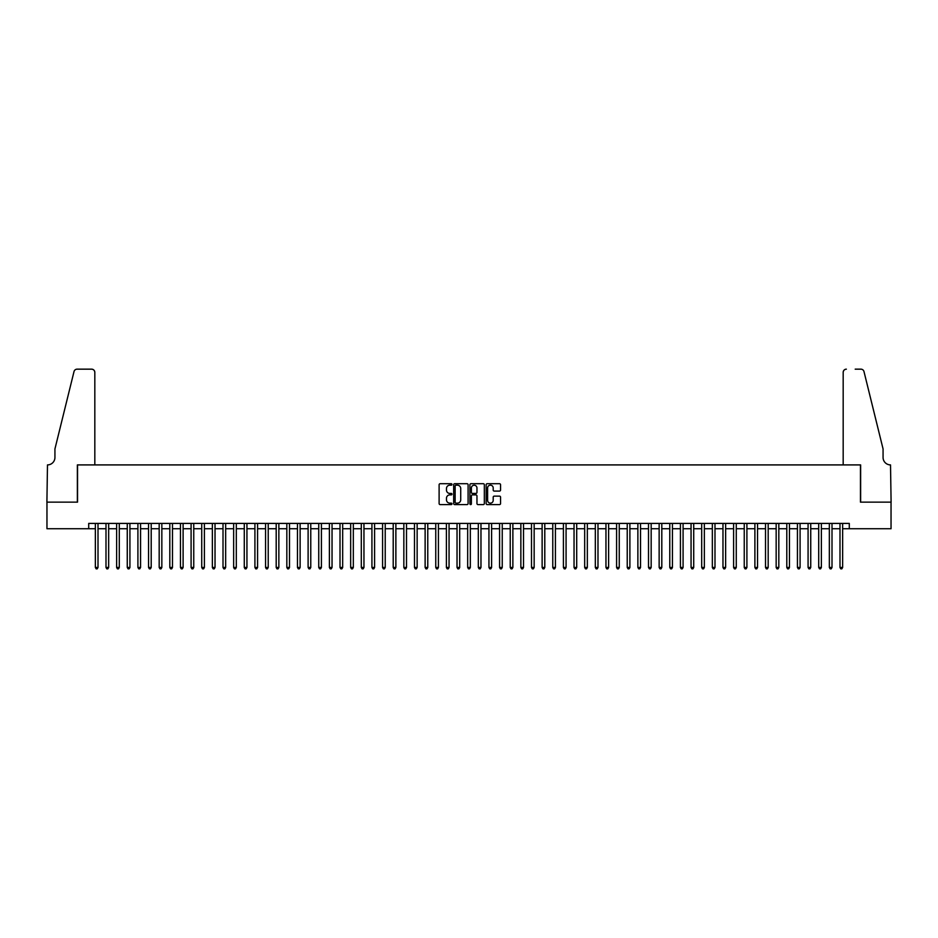 <?xml version="1.0" encoding="UTF-8"?>
<svg xmlns="http://www.w3.org/2000/svg" width="938" height="938" viewBox="0 0 938 938"><rect width="100%" height="100%" fill="white"/><g stroke="black" fill="none" stroke-linecap="round" stroke-linejoin="round"><path stroke-width="1.41" d="M451.975 484.442A0.727 0.727 0 0 0 451.248 483.715L440.156 483.715A1.044 1.044 0 0 0 439.113 484.758L439.113 503.554A1.044 1.044 0 0 0 440.156 504.597L451.248 504.597A0.727 0.727 0 0 0 451.975 503.87A0.727 0.727 0 0 0 451.248 503.143L449.818 503.143A3.342 3.342 0 0 1 446.476 499.802L446.476 498.23A3.342 3.342 0 0 1 449.818 494.889L451.248 494.889A0.727 0.727 0 0 0 451.975 494.162A0.727 0.727 0 0 0 451.248 493.423L449.818 493.423A3.342 3.342 0 0 1 446.476 490.082L446.476 488.522A3.342 3.342 0 0 1 449.818 485.181L451.248 485.181A0.727 0.727 0 0 0 451.975 484.442M499.52 491.078A1.044 1.044 0 0 0 500.564 490.035L500.564 484.758A1.044 1.044 0 0 0 499.52 483.715L487.197 483.715A1.044 1.044 0 0 0 486.154 484.758L486.154 503.554A1.044 1.044 0 0 0 487.197 504.597L499.52 504.597A1.044 1.044 0 0 0 500.564 503.554L500.564 497.187A1.044 1.044 0 0 0 499.52 496.143L494.244 496.143A1.044 1.044 0 0 0 493.2 497.187L493.2 500.341A2.791 2.791 0 0 1 490.41 503.143A2.791 2.791 0 0 1 487.608 500.341L487.608 487.971A2.791 2.791 0 0 1 490.41 485.181A2.791 2.791 0 0 1 493.2 487.971L493.2 490.035A1.044 1.044 0 0 0 494.244 491.078L499.52 491.078M88.711 528.727L46.959 528.727L46.959 502.135L77.537 502.135L77.537 464.908L860.463 464.908L860.463 502.135L891.041 502.135L891.041 528.727L849.289 528.727L849.289 523.416L88.711 523.416L88.711 528.727L95.359 528.727M468.085 484.758A1.044 1.044 0 0 0 467.042 483.715L454.719 483.715A1.044 1.044 0 0 0 453.675 484.758L453.675 503.554A1.044 1.044 0 0 0 454.719 504.597L467.042 504.597A1.044 1.044 0 0 0 468.085 503.554L468.085 484.758M470.958 483.715L483.281 483.715A1.044 1.044 0 0 1 484.325 484.758L484.325 503.554A1.044 1.044 0 0 1 483.281 504.597L478.005 504.597A1.044 1.044 0 0 1 476.961 503.554L476.961 495.932A1.044 1.044 0 0 0 475.918 494.889L472.424 494.889A1.044 1.044 0 0 0 471.38 495.932L471.38 503.87A0.727 0.727 0 0 1 470.642 504.597A0.727 0.727 0 0 1 469.915 503.87L469.915 484.758A1.044 1.044 0 0 1 470.958 483.715M98.009 528.727L105.994 528.727M108.656 528.727L116.629 528.727M119.29 528.727L127.263 528.727M129.925 528.727L137.909 528.727M140.559 528.727L148.544 528.727M151.206 528.727L159.179 528.727M161.84 528.727L169.813 528.727M172.475 528.727L180.459 528.727M183.109 528.727L191.094 528.727M193.756 528.727L201.729 528.727M204.39 528.727L212.363 528.727M215.025 528.727L223.01 528.727M225.659 528.727L233.644 528.727M236.306 528.727L244.279 528.727M246.94 528.727L254.913 528.727M257.575 528.727L265.56 528.727M268.221 528.727L276.194 528.727M278.856 528.727L286.829 528.727M289.49 528.727L297.463 528.727M300.125 528.727L308.11 528.727M310.771 528.727L318.744 528.727M321.406 528.727L329.379 528.727M332.04 528.727L340.013 528.727M342.675 528.727L350.66 528.727M353.321 528.727L361.294 528.727M363.956 528.727L371.929 528.727M374.59 528.727L382.575 528.727M385.225 528.727L393.21 528.727M395.871 528.727L403.844 528.727M406.506 528.727L414.479 528.727M417.14 528.727L425.125 528.727M427.775 528.727L435.76 528.727M438.421 528.727L446.394 528.727M449.056 528.727L457.029 528.727M459.69 528.727L467.675 528.727M470.325 528.727L478.31 528.727M480.971 528.727L488.944 528.727M491.606 528.727L499.579 528.727M502.24 528.727L510.225 528.727M512.875 528.727L520.86 528.727M523.521 528.727L531.494 528.727M534.156 528.727L542.129 528.727M544.79 528.727L552.775 528.727M555.425 528.727L563.41 528.727M566.071 528.727L574.044 528.727M576.706 528.727L584.679 528.727M587.34 528.727L595.325 528.727M597.987 528.727L605.96 528.727M608.621 528.727L616.594 528.727M619.256 528.727L627.229 528.727M629.89 528.727L637.875 528.727M640.537 528.727L648.51 528.727M651.171 528.727L659.144 528.727M661.806 528.727L669.779 528.727M672.44 528.727L680.425 528.727M683.087 528.727L691.06 528.727M693.721 528.727L701.694 528.727M704.356 528.727L712.341 528.727M714.99 528.727L722.975 528.727M725.637 528.727L733.61 528.727M736.271 528.727L744.244 528.727M746.906 528.727L754.891 528.727M757.541 528.727L765.525 528.727M768.187 528.727L776.16 528.727M778.821 528.727L786.794 528.727M789.456 528.727L797.441 528.727M800.091 528.727L808.075 528.727M810.737 528.727L818.71 528.727M821.371 528.727L829.344 528.727M832.006 528.727L839.991 528.727M842.641 528.727L849.289 528.727M455.868 485.181A0.727 0.727 0 0 0 455.141 485.907L455.141 502.405A0.727 0.727 0 0 0 455.868 503.143L457.381 503.143A3.342 3.342 0 0 0 460.722 499.802L460.722 488.522A3.342 3.342 0 0 0 457.381 485.181L455.868 485.181M476.961 488.018A2.791 2.791 0 0 0 474.171 485.227A2.791 2.791 0 0 0 471.38 488.018L471.38 492.38A1.044 1.044 0 0 0 472.424 493.423L475.918 493.423A1.044 1.044 0 0 0 476.961 492.38L476.961 488.018M98.009 523.416L98.009 567.455L95.359 567.455L95.359 523.416M98.009 567.455L97.212 568.838L96.157 568.838L95.359 567.455M94.82 464.908L94.82 372.363A3.189 3.189 0 0 0 91.631 369.162L77.115 369.162A3.189 3.189 0 0 0 74.008 371.589L54.932 448.95L54.932 457.463A7.445 7.445 0 0 1 47.486 464.908L46.9 502.135L77.373 502.135L77.373 464.908L94.82 464.908L94.82 372.363C94.621 370.428 93.554 369.373 91.631 369.162L82.802 369.162M74.008 371.589C74.829 369.842 74.829 369.842 74.008 371.589C74.829 369.842 74.829 369.842 74.008 371.589M54.932 457.463A7.445 7.445 0 0 1 47.486 464.908M843.18 464.908L843.18 372.363L843.18 464.908L860.627 464.908L860.627 502.135L891.1 502.135L890.514 464.908A7.445 7.445 0 0 1 883.068 457.463A7.445 7.445 0 0 0 890.514 464.908M877.218 425.231L863.992 371.589L883.068 448.95L883.068 457.463M855.198 369.162L860.885 369.162A3.189 3.189 0 0 1 863.992 371.589C863.171 369.842 863.171 369.842 863.992 371.589C863.171 369.842 863.171 369.842 863.992 371.589M846.369 369.162A3.189 3.189 0 0 0 843.18 372.363C843.379 370.428 844.446 369.373 846.369 369.162M108.656 523.416L108.656 567.455L105.994 567.455L105.994 523.416M108.656 567.455L107.858 568.838L106.791 568.838L105.994 567.455M119.29 523.416L119.29 567.455L116.629 567.455L116.629 523.416M119.29 567.455L118.493 568.838L117.426 568.838L116.629 567.455M129.925 523.416L129.925 567.455L127.263 567.455L127.263 523.416M129.925 567.455L129.127 568.838L128.06 568.838L127.263 567.455M140.559 523.416L140.559 567.455L137.909 567.455L137.909 523.416M140.559 567.455L139.762 568.838L138.707 568.838L137.909 567.455M151.206 523.416L151.206 567.455L148.544 567.455L148.544 523.416M151.206 567.455L150.408 568.838L149.341 568.838L148.544 567.455M161.84 523.416L161.84 567.455L159.179 567.455L159.179 523.416M161.84 567.455L161.043 568.838L159.976 568.838L159.179 567.455M172.475 523.416L172.475 567.455L169.813 567.455L169.813 523.416M172.475 567.455L171.677 568.838L170.61 568.838L169.813 567.455M183.109 523.416L183.109 567.455L180.459 567.455L180.459 523.416M183.109 567.455L182.312 568.838L181.257 568.838L180.459 567.455M193.756 523.416L193.756 567.455L191.094 567.455L191.094 523.416M193.756 567.455L192.958 568.838L191.891 568.838L191.094 567.455M204.39 523.416L204.39 567.455L201.729 567.455L201.729 523.416M204.39 567.455L203.593 568.838L202.526 568.838L201.729 567.455M215.025 523.416L215.025 567.455L212.363 567.455L212.363 523.416M215.025 567.455L214.227 568.838L213.161 568.838L212.363 567.455M225.659 523.416L225.659 567.455L223.01 567.455L223.01 523.416M225.659 567.455L224.862 568.838L223.807 568.838L223.01 567.455M236.306 523.416L236.306 567.455L233.644 567.455L233.644 523.416M236.306 567.455L235.508 568.838L234.441 568.838L233.644 567.455M246.94 523.416L246.94 567.455L244.279 567.455L244.279 523.416M246.94 567.455L246.143 568.838L245.076 568.838L244.279 567.455M257.575 523.416L257.575 567.455L254.913 567.455L254.913 523.416M257.575 567.455L256.778 568.838L255.711 568.838L254.913 567.455M268.221 523.416L268.221 567.455L265.56 567.455L265.56 523.416M268.221 567.455L267.412 568.838L266.357 568.838L265.56 567.455M278.856 523.416L278.856 567.455L276.194 567.455L276.194 523.416M278.856 567.455L278.058 568.838L276.991 568.838L276.194 567.455M289.49 523.416L289.49 567.455L286.829 567.455L286.829 523.416M289.49 567.455L288.693 568.838L287.626 568.838L286.829 567.455M300.125 523.416L300.125 567.455L297.463 567.455L297.463 523.416M300.125 567.455L299.328 568.838L298.272 568.838L297.463 567.455M310.771 523.416L310.771 567.455L308.11 567.455L308.11 523.416M310.771 567.455L309.962 568.838L308.907 568.838L308.11 567.455M321.406 523.416L321.406 567.455L318.744 567.455L318.744 523.416M321.406 567.455L320.608 568.838L319.541 568.838L318.744 567.455M332.04 523.416L332.04 567.455L329.379 567.455L329.379 523.416M332.04 567.455L331.243 568.838L330.176 568.838L329.379 567.455M342.675 523.416L342.675 567.455L340.013 567.455L340.013 523.416M342.675 567.455L341.878 568.838L340.822 568.838L340.013 567.455M353.321 523.416L353.321 567.455L350.66 567.455L350.66 523.416M353.321 567.455L352.524 568.838L351.457 568.838L350.66 567.455M363.956 523.416L363.956 567.455L361.294 567.455L361.294 523.416M363.956 567.455L363.158 568.838L362.091 568.838L361.294 567.455M374.59 523.416L374.59 567.455L371.929 567.455L371.929 523.416M374.59 567.455L373.793 568.838L372.726 568.838L371.929 567.455M385.225 523.416L385.225 567.455L382.575 567.455L382.575 523.416M385.225 567.455L384.428 568.838L383.372 568.838L382.575 567.455M395.871 523.416L395.871 567.455L393.21 567.455L393.21 523.416M395.871 567.455L395.074 568.838L394.007 568.838L393.21 567.455M406.506 523.416L406.506 567.455L403.844 567.455L403.844 523.416M406.506 567.455L405.708 568.838L404.641 568.838L403.844 567.455M417.14 523.416L417.14 567.455L414.479 567.455L414.479 523.416M417.14 567.455L416.343 568.838L415.276 568.838L414.479 567.455M427.775 523.416L427.775 567.455L425.125 567.455L425.125 523.416M427.775 567.455L426.978 568.838L425.922 568.838L425.125 567.455M438.421 523.416L438.421 567.455L435.76 567.455L435.76 523.416M438.421 567.455L437.624 568.838L436.557 568.838L435.76 567.455M449.056 523.416L449.056 567.455L446.394 567.455L446.394 523.416M449.056 567.455L448.258 568.838L447.192 568.838L446.394 567.455M459.69 523.416L459.69 567.455L457.029 567.455L457.029 523.416M459.69 567.455L458.893 568.838L457.826 568.838L457.029 567.455M470.325 523.416L470.325 567.455L467.675 567.455L467.675 523.416M470.325 567.455L469.528 568.838L468.472 568.838L467.675 567.455M480.971 523.416L480.971 567.455L478.31 567.455L478.31 523.416M480.971 567.455L480.174 568.838L479.107 568.838L478.31 567.455M491.606 523.416L491.606 567.455L488.944 567.455L488.944 523.416M491.606 567.455L490.809 568.838L489.742 568.838L488.944 567.455M502.24 523.416L502.24 567.455L499.579 567.455L499.579 523.416M502.24 567.455L501.443 568.838L500.376 568.838L499.579 567.455M512.875 523.416L512.875 567.455L510.225 567.455L510.225 523.416M512.875 567.455L512.078 568.838L511.022 568.838L510.225 567.455M523.521 523.416L523.521 567.455L520.86 567.455L520.86 523.416M523.521 567.455L522.724 568.838L521.657 568.838L520.86 567.455M534.156 523.416L534.156 567.455L531.494 567.455L531.494 523.416M534.156 567.455L533.359 568.838L532.292 568.838L531.494 567.455M544.79 523.416L544.79 567.455L542.129 567.455L542.129 523.416M544.79 567.455L543.993 568.838L542.926 568.838L542.129 567.455M555.425 523.416L555.425 567.455L552.775 567.455L552.775 523.416M555.425 567.455L554.628 568.838L553.572 568.838L552.775 567.455M566.071 523.416L566.071 567.455L563.41 567.455L563.41 523.416M566.071 567.455L565.274 568.838L564.207 568.838L563.41 567.455M576.706 523.416L576.706 567.455L574.044 567.455L574.044 523.416M576.706 567.455L575.909 568.838L574.842 568.838L574.044 567.455M587.34 523.416L587.34 567.455L584.679 567.455L584.679 523.416M587.34 567.455L586.543 568.838L585.476 568.838L584.679 567.455M597.987 523.416L597.987 567.455L595.325 567.455L595.325 523.416M597.987 567.455L597.178 568.838L596.122 568.838L595.325 567.455M608.621 523.416L608.621 567.455L605.96 567.455L605.96 523.416M608.621 567.455L607.824 568.838L606.757 568.838L605.96 567.455M619.256 523.416L619.256 567.455L616.594 567.455L616.594 523.416M619.256 567.455L618.459 568.838L617.392 568.838L616.594 567.455M629.89 523.416L629.89 567.455L627.229 567.455L627.229 523.416M629.89 567.455L629.093 568.838L628.038 568.838L627.229 567.455M640.537 523.416L640.537 567.455L637.875 567.455L637.875 523.416M640.537 567.455L639.728 568.838L638.672 568.838L637.875 567.455M651.171 523.416L651.171 567.455L648.51 567.455L648.51 523.416M651.171 567.455L650.374 568.838L649.307 568.838L648.51 567.455M661.806 523.416L661.806 567.455L659.144 567.455L659.144 523.416M661.806 567.455L661.009 568.838L659.942 568.838L659.144 567.455M672.44 523.416L672.44 567.455L669.779 567.455L669.779 523.416M672.44 567.455L671.643 568.838L670.588 568.838L669.779 567.455M683.087 523.416L683.087 567.455L680.425 567.455L680.425 523.416M683.087 567.455L682.289 568.838L681.223 568.838L680.425 567.455M693.721 523.416L693.721 567.455L691.06 567.455L691.06 523.416M693.721 567.455L692.924 568.838L691.857 568.838L691.06 567.455M704.356 523.416L704.356 567.455L701.694 567.455L701.694 523.416M704.356 567.455L703.559 568.838L702.492 568.838L701.694 567.455M714.99 523.416L714.99 567.455L712.341 567.455L712.341 523.416M714.99 567.455L714.193 568.838L713.138 568.838L712.341 567.455M725.637 523.416L725.637 567.455L722.975 567.455L722.975 523.416M725.637 567.455L724.84 568.838L723.773 568.838L722.975 567.455M736.271 523.416L736.271 567.455L733.61 567.455L733.61 523.416M736.271 567.455L735.474 568.838L734.407 568.838L733.61 567.455M746.906 523.416L746.906 567.455L744.244 567.455L744.244 523.416M746.906 567.455L746.109 568.838L745.042 568.838L744.244 567.455M757.541 523.416L757.541 567.455L754.891 567.455L754.891 523.416M757.541 567.455L756.743 568.838L755.688 568.838L754.891 567.455M768.187 523.416L768.187 567.455L765.525 567.455L765.525 523.416M768.187 567.455L767.39 568.838L766.323 568.838L765.525 567.455M778.821 523.416L778.821 567.455L776.16 567.455L776.16 523.416M778.821 567.455L778.024 568.838L776.957 568.838L776.16 567.455M789.456 523.416L789.456 567.455L786.794 567.455L786.794 523.416M789.456 567.455L788.659 568.838L787.592 568.838L786.794 567.455M800.091 523.416L800.091 567.455L797.441 567.455L797.441 523.416M800.091 567.455L799.293 568.838L798.238 568.838L797.441 567.455M810.737 523.416L810.737 567.455L808.075 567.455L808.075 523.416M810.737 567.455L809.94 568.838L808.873 568.838L808.075 567.455M821.371 523.416L821.371 567.455L818.71 567.455L818.71 523.416M821.371 567.455L820.574 568.838L819.507 568.838L818.71 567.455M832.006 523.416L832.006 567.455L829.344 567.455L829.344 523.416M832.006 567.455L831.209 568.838L830.142 568.838L829.344 567.455M842.641 523.416L842.641 567.455L839.991 567.455L839.991 523.416M842.641 567.455L841.843 568.838L840.788 568.838L839.991 567.455"/></g></svg>
